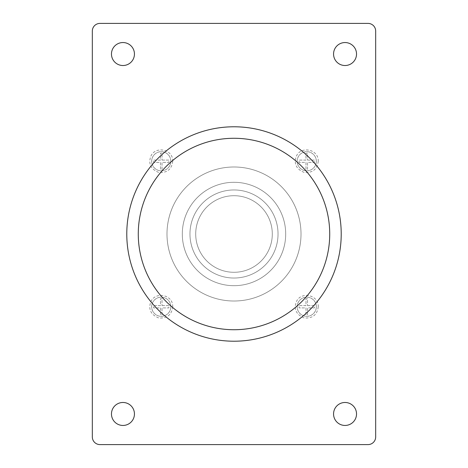 <?xml version="1.0" encoding="UTF-8"?>
<svg xmlns="http://www.w3.org/2000/svg" width="468" height="468" viewBox="0 0 468 468"><rect width="100%" height="100%" fill="white"/><g stroke="black" fill="none" stroke-linecap="round" stroke-linejoin="round"><path stroke-width="0.35" stroke-dasharray="2.34 1.75" d="M375.675 436.942A7.658 7.658 0 0 1 368.018 444.6L99.982 444.6A7.658 7.658 0 0 1 92.325 436.942L92.325 31.058A7.658 7.658 0 0 1 99.982 23.4L368.018 23.4A7.658 7.658 0 0 1 375.675 31.058L375.675 436.942M301.012 234A67.012 67.012 0 0 1 200.497 292.032A67.012 67.012 0 0 1 200.497 175.968A67.012 67.012 0 0 1 301.012 234A67.012 67.012 0 0 1 200.497 292.032A67.012 67.012 0 0 1 200.497 175.968A67.012 67.012 0 0 1 301.012 234M134.445 54.031A11.489 11.489 0 0 1 117.211 63.981A11.489 11.489 0 0 1 117.211 44.086A11.489 11.489 0 0 1 134.445 54.031M356.528 54.031A11.489 11.489 0 0 1 339.3 63.981A11.489 11.489 0 0 1 339.3 44.086A11.489 11.489 0 0 1 356.528 54.031M356.528 413.969A11.489 11.489 0 0 1 339.3 423.914A11.489 11.489 0 0 1 339.3 404.019A11.489 11.489 0 0 1 356.528 413.969M134.445 413.969A11.489 11.489 0 0 1 117.211 423.914A11.489 11.489 0 0 1 117.211 404.019A11.489 11.489 0 0 1 134.445 413.969M316.327 161.249A9.571 9.571 0 0 1 301.965 169.539A9.571 9.571 0 0 1 301.965 152.96A9.571 9.571 0 0 1 316.327 161.249A9.571 9.571 0 0 1 301.965 169.539A9.571 9.571 0 0 1 301.965 152.96A9.571 9.571 0 0 1 316.327 161.249M307.517 160.097L314.408 160.097L314.408 162.396L307.517 162.396L307.517 169.287L305.984 169.287L305.984 162.396L299.093 162.396L299.093 160.097L305.984 160.097L305.984 153.206L307.517 153.206L307.517 160.097L307.517 153.206L305.984 153.206L305.984 160.097L299.093 160.097L299.093 162.396L305.984 162.396L305.984 169.287L307.517 169.287L307.517 162.396L314.408 162.396L314.408 160.097L307.517 160.097M316.327 306.751A9.571 9.571 0 0 1 301.965 315.04A9.571 9.571 0 0 1 301.965 298.461A9.571 9.571 0 0 1 316.327 306.751A9.571 9.571 0 0 1 301.965 315.04A9.571 9.571 0 0 1 301.965 298.461A9.571 9.571 0 0 1 316.327 306.751M307.517 305.604L314.408 305.604L314.408 307.903L307.517 307.903L307.517 314.794L305.984 314.794L305.984 307.903L299.093 307.903L299.093 305.604L305.984 305.604L305.984 298.713L307.517 298.713L307.517 305.604L307.517 298.713L305.984 298.713L305.984 305.604L299.093 305.604L299.093 307.903L305.984 307.903L305.984 314.794L307.517 314.794L307.517 307.903L314.408 307.903L314.408 305.604L307.517 305.604M234 272.288A38.288 38.288 0 0 0 267.164 214.853A38.288 38.288 0 0 0 200.836 214.853A38.288 38.288 0 0 0 234 272.288A38.288 38.288 0 0 0 267.164 214.853A38.288 38.288 0 0 0 200.836 214.853A38.288 38.288 0 0 0 234 272.288A38.288 38.288 0 0 0 267.164 214.853A38.288 38.288 0 0 0 200.836 214.853A38.288 38.288 0 0 0 234 272.288A38.288 38.288 0 0 0 267.164 214.853A38.288 38.288 0 0 0 200.836 214.853A38.288 38.288 0 0 0 234 272.288M234 301.012A67.012 67.012 0 0 0 292.032 200.497A67.012 67.012 0 0 0 175.968 200.497A67.012 67.012 0 0 0 234 301.012A67.012 67.012 0 0 0 292.032 200.497A67.012 67.012 0 0 0 175.968 200.497A67.012 67.012 0 0 0 234 301.012A67.012 67.012 0 0 0 292.032 200.497A67.012 67.012 0 0 0 175.968 200.497A67.012 67.012 0 0 0 234 301.012A67.012 67.012 0 0 0 292.032 200.497A67.012 67.012 0 0 0 175.968 200.497A67.012 67.012 0 0 0 234 301.012M170.82 306.751A9.571 9.571 0 0 1 156.458 315.04A9.571 9.571 0 0 1 156.458 298.461A9.571 9.571 0 0 1 170.82 306.751A9.571 9.571 0 0 1 156.458 315.04A9.571 9.571 0 0 1 156.458 298.461A9.571 9.571 0 0 1 170.82 306.751M162.016 305.604L168.907 305.604L168.907 307.903L162.016 307.903L162.016 314.794L160.483 314.794L160.483 307.903L153.592 307.903L153.592 305.604L160.483 305.604L160.483 298.713L162.016 298.713L162.016 305.604L162.016 298.713L160.483 298.713L160.483 305.604L153.592 305.604L153.592 307.903L160.483 307.903L160.483 314.794L162.016 314.794L162.016 307.903L168.907 307.903L168.907 305.604L162.016 305.604M234 285.691A51.691 51.691 0 0 0 278.77 208.155A51.691 51.691 0 0 0 189.23 208.155A51.691 51.691 0 0 0 234 285.691A51.691 51.691 0 0 0 278.77 208.155A51.691 51.691 0 0 0 189.23 208.155A51.691 51.691 0 0 0 234 285.691A51.691 51.691 0 0 0 278.77 208.155A51.691 51.691 0 0 0 189.23 208.155A51.691 51.691 0 0 0 234 285.691A51.691 51.691 0 0 0 278.77 208.155A51.691 51.691 0 0 0 189.23 208.155A51.691 51.691 0 0 0 234 285.691M234 329.729A95.729 95.729 0 0 0 316.9 186.135A95.729 95.729 0 0 0 151.1 186.135A95.729 95.729 0 0 0 234 329.729A95.729 95.729 0 0 0 316.9 186.135A95.729 95.729 0 0 0 151.1 186.135A95.729 95.729 0 0 0 234 329.729A95.729 95.729 0 0 0 316.9 186.135A95.729 95.729 0 0 0 151.1 186.135A95.729 95.729 0 0 0 234 329.729M234 341.213A107.213 107.213 0 0 0 326.851 180.391A107.213 107.213 0 0 0 141.149 180.391A107.213 107.213 0 0 0 234 341.213M234 278.033A44.033 44.033 0 0 0 272.136 211.981A44.033 44.033 0 0 0 195.864 211.981A44.033 44.033 0 0 0 234 278.033A44.033 44.033 0 0 0 272.136 211.981A44.033 44.033 0 0 0 195.864 211.981A44.033 44.033 0 0 0 234 278.033M170.82 161.249A9.571 9.571 0 0 1 156.458 169.539A9.571 9.571 0 0 1 156.458 152.96A9.571 9.571 0 0 1 170.82 161.249A9.571 9.571 0 0 1 156.458 169.539A9.571 9.571 0 0 1 156.458 152.96A9.571 9.571 0 0 1 170.82 161.249M162.016 160.097L168.907 160.097L168.907 162.396L162.016 162.396L162.016 169.287L160.483 169.287L160.483 162.396L153.592 162.396L153.592 160.097L160.483 160.097L160.483 153.206L162.016 153.206L162.016 160.097L162.016 153.206L160.483 153.206L160.483 160.097L153.592 160.097L153.592 162.396L160.483 162.396L160.483 169.287L162.016 169.287L162.016 162.396L168.907 162.396L168.907 160.097L162.016 160.097M318.24 161.249C317.269 169.305 312.606 173.043 304.247 172.458C296.577 169.322 293.851 164.174 296.074 157.02C299.772 145.63 318.673 148.648 318.24 161.249M318.24 306.751C317.269 314.812 312.606 318.55 304.247 317.965C296.577 314.824 293.851 309.681 296.074 302.527C299.772 291.137 318.673 294.156 318.24 306.751M172.733 306.751C171.762 314.812 167.099 318.55 158.74 317.965C151.07 314.824 148.344 309.681 150.567 302.527C154.27 291.137 173.172 294.156 172.733 306.751M172.733 161.249C171.762 169.305 167.099 173.043 158.74 172.458C151.07 169.322 148.344 164.174 150.567 157.02C154.27 145.63 173.172 148.648 172.733 161.249"/><path stroke-width="0.7" d="M375.675 436.942A7.658 7.658 0 0 1 368.018 444.6L99.982 444.6A7.658 7.658 0 0 1 92.325 436.942L92.325 31.058A7.658 7.658 0 0 1 99.982 23.4L368.018 23.4A7.658 7.658 0 0 1 375.675 31.058L375.675 436.942M134.445 54.031A11.489 11.489 0 0 1 117.211 63.981A11.489 11.489 0 0 1 117.211 44.086A11.489 11.489 0 0 1 134.445 54.031M356.528 54.031A11.489 11.489 0 0 1 339.3 63.981A11.489 11.489 0 0 1 339.3 44.086A11.489 11.489 0 0 1 356.528 54.031M356.528 413.969A11.489 11.489 0 0 1 339.3 423.914A11.489 11.489 0 0 1 339.3 404.019A11.489 11.489 0 0 1 356.528 413.969M134.445 413.969A11.489 11.489 0 0 1 117.211 423.914A11.489 11.489 0 0 1 117.211 404.019A11.489 11.489 0 0 1 134.445 413.969M234 341.213A107.213 107.213 0 0 0 326.851 180.391A107.213 107.213 0 0 0 141.149 180.391A107.213 107.213 0 0 0 234 341.213M234 329.729A95.729 95.729 0 0 0 316.9 186.135A95.729 95.729 0 0 0 151.1 186.135A95.729 95.729 0 0 0 234 329.729"/></g></svg>

